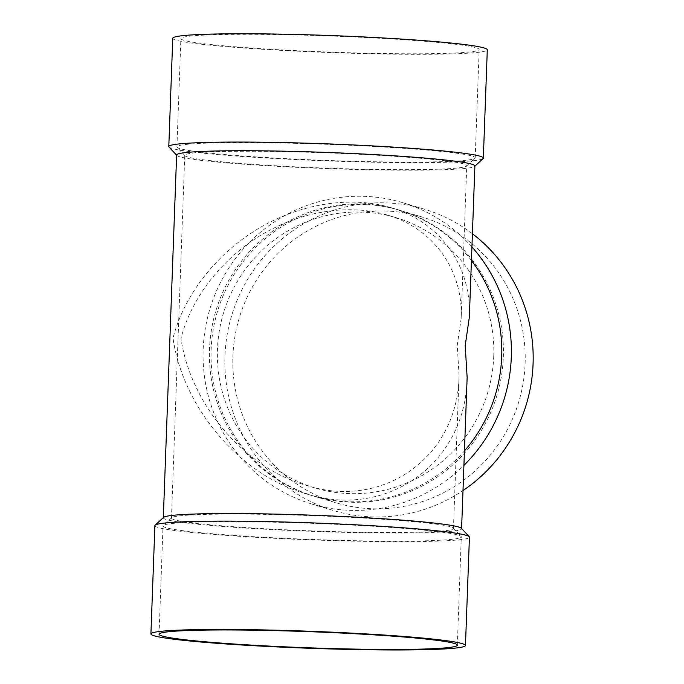 <?xml version="1.0" encoding="UTF-8"?>
<svg xmlns="http://www.w3.org/2000/svg" width="684" height="684" viewBox="0 0 684 684"><rect width="100%" height="100%" fill="white"/><g stroke="black" fill="none" stroke-linecap="round" stroke-linejoin="round"><path stroke-width="0.51" stroke-dasharray="3.42 2.56" d="M176.626 155.003A149.232 8.071 -177.9 0 0 176.831 155.448A149.232 8.071 -177.9 0 0 325.464 168.529A149.232 8.071 -177.9 0 0 474.662 166.366A149.232 8.071 -177.9 0 0 474.893 165.938M163.561 517.386A149.232 8.071 -177.9 0 0 163.322 517.814A149.232 8.071 -177.9 0 0 312.161 531.348A149.232 8.071 -177.9 0 0 461.589 528.749A149.232 8.071 -177.9 0 0 461.392 528.304M467.138 377.542C465.889 463.47 386.802 520.045 305.073 493.489C239.922 474.773 183.004 407.818 173.009 338.152C183.979 295.283 216.144 253.944 258.21 228.644C300.379 203.524 350.507 195.607 391.017 207.662C440.154 222.001 471.644 266.016 469.352 317.145M154.892 525.637A157.371 8.507 -177.9 0 0 311.844 539.907A157.371 8.507 -177.9 0 0 469.429 537.171M282.21 522.396A149.232 8.071 -177.9 0 0 163.262 525.509A149.232 8.071 -177.9 0 0 163.023 525.936A149.232 8.071 -177.9 0 0 311.861 539.471A149.232 8.071 -177.9 0 0 461.298 536.872A149.232 8.071 -177.9 0 0 461.093 536.427A149.232 8.071 -177.9 0 0 282.21 522.396M284.142 514.77A141.092 7.627 -177.9 0 0 171.675 517.711A141.092 7.627 -177.9 0 0 171.462 518.113A141.092 7.627 -177.9 0 0 312.178 530.904A141.092 7.627 -177.9 0 0 453.458 528.45A141.092 7.627 -177.9 0 0 453.27 528.031A141.092 7.627 -177.9 0 0 284.142 514.77M297.446 151.951A141.092 7.627 -177.9 0 0 184.766 155.294A141.092 7.627 -177.9 0 0 184.954 155.721A141.092 7.627 -177.9 0 0 325.481 168.093A141.092 7.627 -177.9 0 0 466.539 166.041A141.092 7.627 -177.9 0 0 466.762 165.639A141.092 7.627 -177.9 0 0 297.446 151.951M461.153 318.496C463.324 270.154 433.545 228.542 387.101 214.981C348.797 203.584 301.396 211.074 261.536 234.826C221.761 258.74 191.349 297.831 180.986 338.358C190.426 404.227 244.248 467.531 305.842 485.221C383.117 510.332 457.878 456.835 459.067 375.593L457.237 345.394L461.153 318.496L466.762 165.639M296.104 143.341A149.232 8.071 -177.9 0 0 176.925 146.88A149.232 8.071 -177.9 0 0 177.13 147.325A149.232 8.071 -177.9 0 0 325.764 160.407A149.232 8.071 -177.9 0 0 474.961 158.243A149.232 8.071 -177.9 0 0 475.192 157.816A149.232 8.071 -177.9 0 0 296.104 143.341M300.079 35.038A149.232 8.071 -177.9 0 0 180.892 38.569A149.232 8.071 -177.9 0 0 329.731 52.104A149.232 8.071 -177.9 0 0 479.168 49.513A149.232 8.071 -177.9 0 0 300.079 35.038M172.761 38.278A157.371 8.507 -177.9 0 0 329.722 52.548A157.371 8.507 -177.9 0 0 487.299 49.812M169.008 147.043A157.371 8.507 -177.9 0 0 325.746 160.851A157.371 8.507 -177.9 0 0 483.084 158.56M493.728 356.364A141.092 137.963 -73.3 0 0 396.224 217.726A141.092 137.963 -73.3 0 0 223.48 313.118A141.092 137.963 -73.3 0 0 314.973 487.966A141.092 137.963 -73.3 0 0 493.728 356.364M503.33 357.057A149.232 145.923 -73.3 0 0 400.2 210.424A149.232 145.923 -73.3 0 0 217.495 311.323A149.232 145.923 -73.3 0 0 314.264 496.251A149.232 145.923 -73.3 0 0 503.33 357.057M471.43 260.501A149.232 145.923 -73.3 0 0 398.567 209.928A149.232 145.923 -73.3 0 0 215.862 310.827A149.232 145.923 -73.3 0 0 312.622 495.763A149.232 145.923 -73.3 0 0 464.445 450.91M471.926 246.924A157.371 153.883 -73.3 0 0 402.551 202.626A157.371 153.883 -73.3 0 0 209.868 309.031A157.371 153.883 -73.3 0 0 311.913 504.048A157.371 153.883 -73.3 0 0 463.914 465.385M472.413 233.731A157.371 153.883 -73.3 0 0 424.328 209.176A157.371 153.883 -73.3 0 0 231.654 315.581A157.371 153.883 -73.3 0 0 333.698 510.597A157.371 153.883 -73.3 0 0 462.991 490.556M525.115 363.606A149.232 145.923 -73.3 0 0 421.985 216.973A149.232 145.923 -73.3 0 0 239.272 317.872A149.232 145.923 -73.3 0 0 336.041 502.8A149.232 145.923 -73.3 0 0 525.115 363.606M457.322 645.174L461.298 536.872M159.056 634.239L163.023 525.936M171.675 517.711L163.262 525.509M453.27 528.031L461.093 536.427M453.458 528.45L459.067 375.593M171.462 518.113L184.766 155.294M466.539 166.041L474.961 158.243M184.954 155.721L177.13 147.325M475.192 157.816L479.168 49.513M176.925 146.88L180.892 38.569M305.842 485.221L314.973 487.966M387.101 214.981L396.224 217.726M305.073 493.489L312.622 495.763M391.017 207.662L398.567 209.928M311.913 504.048L333.698 510.597M402.551 202.626L424.328 209.176M314.264 496.251L336.041 502.8M400.2 210.424L421.985 216.973"/><path stroke-width="1.03" d="M461.597 528.535L467.138 377.542L465.206 345.591L469.352 317.145L474.893 165.938A149.232 8.071 -177.9 0 0 295.804 151.463A149.232 8.071 -177.9 0 0 176.626 155.003L163.331 517.591M465.462 645.474L469.429 537.171A157.371 8.507 -177.9 0 0 469.215 536.701L461.392 528.304A149.232 8.071 -177.9 0 0 282.501 514.274A149.232 8.071 -177.9 0 0 163.561 517.386L155.14 525.184A157.371 8.507 -177.9 0 0 154.892 525.637L150.916 633.94A157.371 8.507 -177.9 0 0 307.877 648.21A157.371 8.507 -177.9 0 0 465.462 645.474A157.371 8.507 -177.9 0 0 276.601 630.212A157.371 8.507 -177.9 0 0 150.916 633.94M469.215 536.701A157.371 8.507 -177.9 0 0 280.577 521.909A157.371 8.507 -177.9 0 0 155.14 525.184M278.234 630.699A149.232 8.071 -177.9 0 0 159.056 634.239A149.232 8.071 -177.9 0 0 307.894 647.774A149.232 8.071 -177.9 0 0 457.322 645.174A149.232 8.071 -177.9 0 0 278.234 630.699M474.893 166.152L483.084 158.56A157.371 8.507 -177.9 0 0 483.331 158.115L487.299 49.812A157.371 8.507 -177.9 0 0 298.446 34.542A157.371 8.507 -177.9 0 0 172.761 38.278L168.794 146.581A157.371 8.507 -177.9 0 0 169.008 147.043L176.617 155.217M483.331 158.115A157.371 8.507 -177.9 0 0 294.471 142.845A157.371 8.507 -177.9 0 0 168.794 146.581M464.445 450.91A149.232 145.923 -73.3 0 0 501.697 356.569A149.232 145.923 -73.3 0 0 471.43 260.501M463.914 465.385A157.371 153.883 -73.3 0 0 511.299 357.262A157.371 153.883 -73.3 0 0 471.926 246.924M462.991 490.556A157.371 153.883 -73.3 0 0 533.084 363.811A157.371 153.883 -73.3 0 0 472.413 233.731"/></g></svg>
